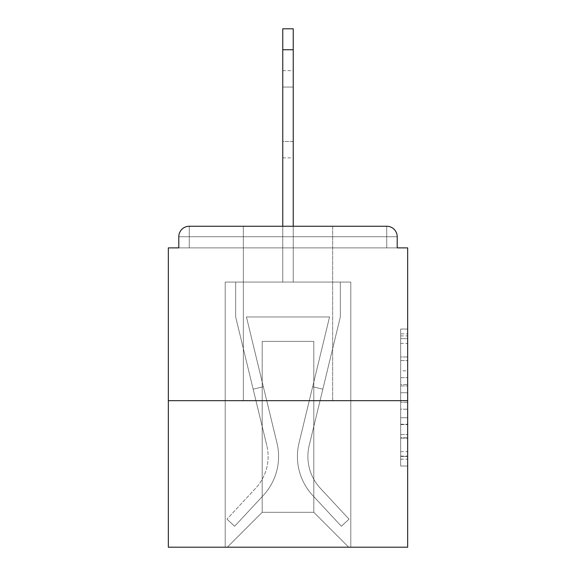<?xml version="1.0" encoding="UTF-8"?>
<svg xmlns="http://www.w3.org/2000/svg" width="576" height="576" viewBox="0 0 576 576"><rect width="100%" height="100%" fill="white"/><g stroke="black" fill="none" stroke-linecap="round" stroke-linejoin="round"><path stroke-width="0.43" stroke-dasharray="2.88 2.16" d="M400.68 370.829L400.68 392.746L407.657 392.746L407.657 459.18L407.657 335.902L407.657 392.746L400.68 392.746L400.68 333.85L400.68 466.027L400.68 329.054L400.68 456.437L407.657 456.437L400.68 456.437L407.657 456.437L400.68 456.437L400.68 434.52L400.68 466.027L407.657 466.027L407.657 329.054L407.657 456.098L407.657 402.336L400.68 402.336L407.657 402.336L407.657 434.52L407.657 338.645L400.68 338.645L407.657 338.645L407.657 466.027L407.657 335.902L407.657 466.027L400.68 466.027L400.68 329.054L407.657 329.054L407.657 335.902L407.657 329.054L407.657 335.902L407.657 329.054L407.657 333.85L407.657 329.054L400.68 329.054L400.68 338.645L407.657 338.645L400.68 338.645L400.68 370.829L407.657 370.829M243.346 400.68L243.346 226.253L332.654 226.253L243.346 226.253L332.654 226.253L243.346 226.253L243.346 400.68L332.654 400.68L332.654 226.253L243.346 226.253L332.654 226.253L332.654 400.68L243.346 400.68M407.657 384.53L407.657 377.683L407.657 384.53L400.68 384.53L400.68 356.962L400.68 438.12L400.68 417.744L407.657 417.744L400.68 417.744L400.68 466.027L407.657 466.027L400.68 466.027L407.657 466.027L400.68 466.027L400.68 329.054L407.657 329.054L400.68 329.054L407.657 329.054L400.68 329.054L400.68 384.53L407.657 384.53M407.657 400.68L407.657 547.2L168.343 547.2L168.343 400.68L407.657 400.68L407.657 247.882L397.195 247.882L397.195 236.722L397.195 247.882L178.805 247.882L178.805 236.722L178.805 247.882L168.343 247.882L168.343 400.68L407.657 400.68L168.343 400.68M282.766 226.253L282.766 49.73L282.766 282.067L282.766 49.73L282.766 282.067L282.766 49.73L282.766 282.067L282.766 49.73L282.766 282.067L282.766 49.73L282.766 282.067L282.766 49.73L282.766 282.067L282.766 49.73L293.234 49.73L282.766 49.73L293.234 49.73L282.766 49.73L293.234 49.73L282.766 49.73L293.234 49.73L282.766 49.73L293.234 49.73L282.766 49.73L293.234 49.73L282.766 49.73L282.766 28.8L293.234 28.8L282.766 28.8L293.234 28.8L293.234 49.73L282.766 49.73L282.766 28.8L293.234 28.8L293.234 49.73L282.766 49.73L282.766 28.8L282.766 282.067L282.766 247.882L282.766 282.067L282.766 247.882L282.766 282.067L282.766 247.882L282.766 282.067L282.766 247.882L282.766 282.067L282.766 247.882L282.766 282.067L282.766 247.882L282.766 282.067L282.766 247.882L282.766 282.067L282.766 247.882L293.234 247.882L282.766 247.882L293.234 247.882L282.766 247.882L293.234 247.882L282.766 247.882L293.234 247.882L282.766 247.882L293.234 247.882L282.766 247.882L293.234 247.882L282.766 247.882L293.234 247.882L282.766 247.882L293.234 247.882L282.766 247.882L282.766 282.067L282.766 247.882L293.234 247.882L282.766 247.882L282.766 282.067L225.209 282.067L225.209 547.2L350.791 547.2L350.791 282.067L225.209 282.067L225.209 547.2L227.297 547.2L262.188 512.316L262.188 341.374L262.188 512.316L262.188 341.374L313.812 341.374L313.812 512.316L348.703 547.2L350.791 547.2L350.791 282.067L225.209 282.067L225.209 547.2L227.297 547.2L262.188 512.316L262.188 341.374L262.188 512.316L262.188 341.374L313.812 341.374L313.812 512.316L348.703 547.2L350.791 547.2L350.791 282.067L225.209 282.067L225.209 547.2L227.297 547.2L262.188 512.316L262.188 341.374L313.812 341.374L313.812 512.316L348.703 547.2L350.791 547.2L350.791 282.067L225.209 282.067L225.209 547.2L227.297 547.2L262.188 512.316L262.188 341.374L313.812 341.374L313.812 512.316L348.703 547.2L350.791 547.2L350.791 282.067L225.209 282.067L225.209 547.2L227.297 547.2L262.188 512.316L262.188 341.374L313.812 341.374L313.812 512.316L348.703 547.2L350.791 547.2L350.791 282.067L225.209 282.067L225.209 547.2L227.297 547.2L262.188 512.316L262.188 341.374L313.812 341.374L313.812 512.316L348.703 547.2L350.791 547.2L350.791 282.067L225.209 282.067L225.209 547.2L227.297 547.2L262.188 512.316L262.188 341.374L313.812 341.374L313.812 512.316L348.703 547.2L350.791 547.2L350.791 282.067L225.209 282.067L225.209 547.2L227.297 547.2L262.188 512.316L262.188 341.374L313.812 341.374L313.812 512.316L348.703 547.2L350.791 547.2L350.791 282.067L225.209 282.067L225.209 547.2L227.297 547.2L262.188 512.316L262.188 341.374L313.812 341.374L313.812 512.316L348.703 547.2L350.791 547.2L350.791 282.067L293.234 282.067L350.791 282.067L293.234 282.067L350.791 282.067L293.234 282.067L350.791 282.067L293.234 282.067L350.791 282.067L293.234 282.067L293.234 28.8L293.234 282.067L225.209 282.067L225.209 547.2L227.297 547.2L262.188 512.316L262.188 341.374L313.812 341.374L313.812 512.316L348.703 547.2L350.791 547.2L350.791 282.067L350.791 547.2L350.791 282.067L350.791 547.2L350.791 282.067L350.791 547.2L350.791 282.067L350.791 547.2L227.297 547.2L262.188 512.316L262.188 341.374L313.812 341.374L313.812 512.316L348.703 547.2L313.812 512.316L348.703 547.2L313.812 512.316L348.703 547.2L313.812 512.316L348.703 547.2L313.812 512.316L262.188 512.316L262.188 341.374L313.812 341.374L313.812 512.316L348.703 547.2L313.812 512.316L313.812 341.374L262.188 341.374L313.812 341.374L313.812 512.316L313.812 341.374L262.188 341.374L262.188 512.316L262.188 341.374L313.812 341.374L313.812 512.316L313.812 341.374L262.188 341.374L262.188 512.316L313.812 512.316L313.812 341.374L262.188 341.374L313.812 341.374L313.812 512.316L313.812 341.374L262.188 341.374L262.188 512.316L227.297 547.2L262.188 512.316L227.297 547.2L262.188 512.316L227.297 547.2L262.188 512.316L227.297 547.2L262.188 512.316L227.297 547.2L225.209 547.2L227.297 547.2L225.209 547.2L227.297 547.2L225.209 547.2L227.297 547.2L225.209 547.2L225.209 282.067L225.209 547.2L225.209 282.067L225.209 547.2L225.209 282.067L225.209 547.2L225.209 282.067L293.234 282.067L293.234 28.8L282.766 28.8L282.766 282.067L293.234 282.067L293.234 28.8L293.234 282.067L293.234 28.8L282.766 28.8L293.234 28.8L293.234 282.067L282.766 282.067L293.234 282.067L293.234 28.8L282.766 28.8L282.766 282.067L293.234 282.067L293.234 28.8L293.234 282.067L293.234 28.8L282.766 28.8L293.234 28.8L293.234 282.067L282.766 282.067L293.234 282.067L293.234 28.8L282.766 28.8L282.766 49.73L282.766 28.8L293.234 28.8L293.234 282.067L293.234 28.8L282.766 28.8L282.766 282.067L293.234 282.067L293.234 226.253M397.195 247.882L397.195 236.722A10.469 10.469 0 0 0 386.726 226.253L189.274 226.253L386.726 226.253A10.469 10.469 0 0 1 397.195 236.722A10.469 10.469 0 0 0 386.726 226.253L189.274 226.253L386.726 226.253A10.469 10.469 0 0 1 397.195 236.722A10.469 10.469 0 0 0 386.726 226.253L189.274 226.253A10.469 10.469 0 0 0 178.805 236.722A10.469 10.469 0 0 1 189.274 226.253A10.469 10.469 0 0 0 178.805 236.722L178.805 247.882L397.195 247.882L178.805 247.882L397.195 247.882L178.805 247.882L397.195 247.882L178.805 247.882L397.195 247.882L178.805 247.882L397.195 247.882L178.805 247.882L397.195 247.882L178.805 247.882L397.195 247.882L397.195 236.722A10.469 10.469 0 0 0 386.726 226.253L189.274 226.253A10.469 10.469 0 0 0 178.805 236.722A10.469 10.469 0 0 1 189.274 226.253A10.469 10.469 0 0 0 178.805 236.722L178.805 247.882L189.274 247.882L178.805 247.882L178.805 236.722L178.805 247.882M386.726 247.882L189.274 247.882L386.726 247.882L386.726 236.722L189.274 236.722L189.274 247.882L189.274 236.722L386.726 236.722L386.726 247.882L386.726 236.722L189.274 236.722L189.274 247.882L189.274 236.722L386.726 236.722L386.726 247.882L386.726 236.722L189.274 236.722L189.274 247.882L189.274 236.722L386.726 236.722L386.726 247.882L386.726 236.722L189.274 236.722L189.274 247.882L189.274 236.722L386.726 236.722L386.726 247.882L386.726 236.722L189.274 236.722L189.274 247.882L189.274 236.722L386.726 236.722L386.726 247.882L386.726 236.722L189.274 236.722L189.274 247.882L189.274 236.722L386.726 236.722L386.726 247.882L386.726 236.722L189.274 236.722L189.274 247.882L189.274 236.722L386.726 236.722L386.726 247.882L386.726 236.722L189.274 236.722L189.274 247.882L189.274 236.722L386.726 236.722L386.726 247.882L386.726 236.722L189.274 236.722L189.274 247.882L189.274 236.722L386.726 236.722L386.726 247.882M397.195 236.722L386.726 236.722L386.726 226.253L386.726 236.722L397.195 236.722L386.726 236.722L386.726 226.253L386.726 236.722L397.195 236.722L386.726 236.722L386.726 226.253L386.726 236.722L397.195 236.722L386.726 236.722L386.726 226.253L386.726 236.722L397.195 236.722L386.726 236.722L386.726 226.253L386.726 236.722L397.195 236.722L386.726 236.722L386.726 226.253L386.726 236.722L397.195 236.722L386.726 236.722L386.726 226.253L386.726 236.722L397.195 236.722L386.726 236.722L386.726 226.253L386.726 236.722L397.195 236.722L386.726 236.722L386.726 226.253L189.274 226.253L386.726 226.253L386.726 236.722L397.195 236.722A10.469 10.469 0 0 0 386.726 226.253A10.469 10.469 0 0 1 397.195 236.722A10.469 10.469 0 0 0 386.726 226.253A10.469 10.469 0 0 1 397.195 236.722A10.469 10.469 0 0 0 386.726 226.253A10.469 10.469 0 0 1 397.195 236.722A10.469 10.469 0 0 0 386.726 226.253L189.274 226.253A10.469 10.469 0 0 0 178.805 236.722A10.469 10.469 0 0 1 189.274 226.253A10.469 10.469 0 0 0 178.805 236.722L189.274 236.722L189.274 226.253A10.469 10.469 0 0 0 178.805 236.722L189.274 236.722L189.274 226.253A10.469 10.469 0 0 0 178.805 236.722L189.274 236.722L189.274 226.253A10.469 10.469 0 0 0 178.805 236.722L189.274 236.722L189.274 226.253A10.469 10.469 0 0 0 178.805 236.722L189.274 236.722L189.274 226.253L189.274 236.722L178.805 236.722L189.274 236.722L189.274 226.253L189.274 236.722L178.805 236.722L189.274 236.722L189.274 226.253L189.274 236.722L178.805 236.722L189.274 236.722L189.274 226.253L189.274 236.722L178.805 236.722L189.274 236.722L189.274 226.253L189.274 236.722L178.805 236.722L189.274 236.722L189.274 226.253L189.274 236.722L178.805 236.722L189.274 236.722L189.274 226.253L189.274 236.722L178.805 236.722M400.68 392.746L407.657 392.746L400.68 392.746M400.68 333.85L400.68 329.054L400.68 333.85L407.657 333.85L400.68 333.85M400.68 437.774L400.68 409.183L400.68 437.774L407.657 437.774L400.68 437.774M400.68 409.183L400.68 402.336L407.657 402.336L400.68 402.336L400.68 409.183L407.657 409.183L400.68 409.183M400.68 356.962L400.68 338.645L400.68 356.962L407.657 356.962L400.68 356.962M400.68 329.054L407.657 329.054L400.68 329.054L400.68 335.902L400.68 329.054L407.657 329.054M400.68 466.027L407.657 466.027L400.68 466.027L400.68 459.18L400.68 466.027M299.023 443.03A57.211 57.211 0 0 0 312.732 495.461L341.388 526.27L349.049 519.142L341.388 526.27L312.732 495.461L341.388 526.27L349.049 519.142L341.388 526.27L312.732 495.461L341.388 526.27L349.049 519.142L341.388 526.27L312.732 495.461L341.388 526.27L349.049 519.142L341.388 526.27L312.732 495.461L341.388 526.27L349.049 519.142L341.388 526.27L312.732 495.461L341.388 526.27L349.049 519.142L341.388 526.27L312.732 495.461L341.388 526.27L349.049 519.142L341.388 526.27L312.732 495.461L341.388 526.27L349.049 519.142L341.388 526.27L312.732 495.461L341.388 526.27L349.049 519.142L341.388 526.27L312.732 495.461L341.388 526.27L349.049 519.142L341.388 526.27L312.732 495.461L341.388 526.27L349.049 519.142L341.388 526.27L312.732 495.461L341.388 526.27L349.049 519.142L341.388 526.27L312.732 495.461L341.388 526.27L349.049 519.142L341.388 526.27L312.732 495.461L341.388 526.27L349.049 519.142L341.388 526.27L312.732 495.461L341.388 526.27L349.049 519.142L341.388 526.27L312.732 495.461L341.388 526.27L349.049 519.142L341.388 526.27L312.732 495.461L341.388 526.27L349.049 519.142L341.388 526.27L312.732 495.461L341.388 526.27L349.049 519.142L341.388 526.27L312.732 495.461A57.211 57.211 0 0 1 297.418 456.494A57.211 57.211 0 0 0 312.732 495.461A57.211 57.211 0 0 1 297.418 456.494A57.211 57.211 0 0 0 312.732 495.461A57.211 57.211 0 0 1 297.418 456.494A57.211 57.211 0 0 0 312.732 495.461A57.211 57.211 0 0 1 297.418 456.494A57.211 57.211 0 0 0 312.732 495.461A57.211 57.211 0 0 1 297.418 456.494A57.211 57.211 0 0 0 312.732 495.461A57.211 57.211 0 0 1 297.418 456.494A57.211 57.211 0 0 0 312.732 495.461A57.211 57.211 0 0 1 297.418 456.494A57.211 57.211 0 0 0 312.732 495.461A57.211 57.211 0 0 1 297.418 456.494A57.211 57.211 0 0 0 312.732 495.461A57.211 57.211 0 0 1 297.418 456.494A57.211 57.211 0 0 0 312.732 495.461A57.211 57.211 0 0 1 297.418 456.494A57.211 57.211 0 0 0 312.732 495.461A57.211 57.211 0 0 1 297.418 456.494A57.211 57.211 0 0 0 312.732 495.461A57.211 57.211 0 0 1 297.418 456.494A57.211 57.211 0 0 0 312.732 495.461A57.211 57.211 0 0 1 297.418 456.494A57.211 57.211 0 0 0 312.732 495.461A57.211 57.211 0 0 1 297.418 456.494A57.211 57.211 0 0 0 312.732 495.461A57.211 57.211 0 0 1 297.418 456.494A57.211 57.211 0 0 0 312.732 495.461A57.211 57.211 0 0 1 297.418 456.494A57.211 57.211 0 0 0 312.732 495.461A57.211 57.211 0 0 1 297.418 456.494A57.211 57.211 0 0 0 312.732 495.461A57.211 57.211 0 0 1 299.023 443.03A57.211 57.211 0 0 0 297.418 456.494A57.211 57.211 0 0 1 299.023 443.03A57.211 57.211 0 0 0 297.418 456.494A57.211 57.211 0 0 1 299.023 443.03A57.211 57.211 0 0 0 297.418 456.494A57.211 57.211 0 0 1 299.023 443.03A57.211 57.211 0 0 0 297.418 456.494A57.211 57.211 0 0 1 299.023 443.03A57.211 57.211 0 0 0 297.418 456.494A57.211 57.211 0 0 1 299.023 443.03A57.211 57.211 0 0 0 297.418 456.494A57.211 57.211 0 0 1 299.023 443.03A57.211 57.211 0 0 0 297.418 456.494A57.211 57.211 0 0 1 299.023 443.03A57.211 57.211 0 0 0 297.418 456.494A57.211 57.211 0 0 1 299.023 443.03A57.211 57.211 0 0 0 297.418 456.494A57.211 57.211 0 0 1 299.023 443.03A57.211 57.211 0 0 0 297.418 456.494A57.211 57.211 0 0 1 299.023 443.03A57.211 57.211 0 0 0 297.418 456.494A57.211 57.211 0 0 1 299.023 443.03A57.211 57.211 0 0 0 297.418 456.494A57.211 57.211 0 0 1 299.023 443.03A57.211 57.211 0 0 0 297.418 456.494A57.211 57.211 0 0 1 299.023 443.03A57.211 57.211 0 0 0 297.418 456.494A57.211 57.211 0 0 1 299.023 443.03A57.211 57.211 0 0 0 297.418 456.494A57.211 57.211 0 0 1 299.023 443.03A57.211 57.211 0 0 0 297.418 456.494A57.211 57.211 0 0 1 299.023 443.03A57.211 57.211 0 0 0 297.418 456.494A57.211 57.211 0 0 1 299.023 443.03L329.558 316.958L299.023 443.03L312.66 386.726L322.834 389.189L309.197 445.493A46.75 46.75 0 0 0 320.4 488.333L349.049 519.142L320.4 488.333A46.75 46.75 0 0 1 307.886 456.494A46.75 46.75 0 0 0 320.4 488.333A46.75 46.75 0 0 1 307.886 456.494A46.75 46.75 0 0 0 320.4 488.333A46.75 46.75 0 0 1 307.886 456.494A46.75 46.75 0 0 0 320.4 488.333A46.75 46.75 0 0 1 307.886 456.494A46.75 46.75 0 0 0 320.4 488.333A46.75 46.75 0 0 1 307.886 456.494A46.75 46.75 0 0 0 320.4 488.333A46.75 46.75 0 0 1 307.886 456.494A46.75 46.75 0 0 0 320.4 488.333A46.75 46.75 0 0 1 307.886 456.494A46.75 46.75 0 0 0 320.4 488.333A46.75 46.75 0 0 1 307.886 456.494A46.75 46.75 0 0 0 320.4 488.333A46.75 46.75 0 0 1 307.886 456.494A46.75 46.75 0 0 0 320.4 488.333A46.75 46.75 0 0 1 307.886 456.494A46.75 46.75 0 0 0 320.4 488.333A46.75 46.75 0 0 1 307.886 456.494A46.75 46.75 0 0 0 320.4 488.333A46.75 46.75 0 0 1 307.886 456.494A46.75 46.75 0 0 0 320.4 488.333A46.75 46.75 0 0 1 307.886 456.494A46.75 46.75 0 0 0 320.4 488.333A46.75 46.75 0 0 1 307.886 456.494A46.75 46.75 0 0 0 320.4 488.333A46.75 46.75 0 0 1 307.886 456.494A46.75 46.75 0 0 0 320.4 488.333A46.75 46.75 0 0 1 307.886 456.494A46.75 46.75 0 0 0 320.4 488.333A46.75 46.75 0 0 1 307.886 456.494A46.75 46.75 0 0 0 320.4 488.333A46.75 46.75 0 0 1 309.197 445.493A46.75 46.75 0 0 0 307.886 456.494A46.75 46.75 0 0 1 309.197 445.493A46.75 46.75 0 0 0 307.886 456.494A46.75 46.75 0 0 1 309.197 445.493A46.75 46.75 0 0 0 307.886 456.494A46.75 46.75 0 0 1 309.197 445.493A46.75 46.75 0 0 0 307.886 456.494A46.75 46.75 0 0 1 309.197 445.493A46.75 46.75 0 0 0 307.886 456.494A46.75 46.75 0 0 1 309.197 445.493A46.75 46.75 0 0 0 307.886 456.494A46.75 46.75 0 0 1 309.197 445.493A46.75 46.75 0 0 0 307.886 456.494A46.75 46.75 0 0 1 309.197 445.493A46.75 46.75 0 0 0 307.886 456.494A46.75 46.75 0 0 1 309.197 445.493A46.75 46.75 0 0 0 307.886 456.494A46.75 46.75 0 0 1 309.197 445.493A46.75 46.75 0 0 0 307.886 456.494A46.75 46.75 0 0 1 309.197 445.493A46.75 46.75 0 0 0 307.886 456.494A46.75 46.75 0 0 1 309.197 445.493A46.75 46.75 0 0 0 307.886 456.494A46.75 46.75 0 0 1 309.197 445.493A46.75 46.75 0 0 0 307.886 456.494A46.75 46.75 0 0 1 309.197 445.493A46.75 46.75 0 0 0 307.886 456.494A46.75 46.75 0 0 1 309.197 445.493A46.75 46.75 0 0 0 307.886 456.494A46.75 46.75 0 0 1 309.197 445.493A46.75 46.75 0 0 0 307.886 456.494A46.75 46.75 0 0 1 309.197 445.493A46.75 46.75 0 0 0 307.886 456.494A46.75 46.75 0 0 1 309.197 445.493L340.33 316.958L309.197 445.493L340.33 316.958L340.33 282.067L235.67 282.067L340.33 282.067L235.67 282.067L340.33 282.067L235.67 282.067L340.33 282.067L235.67 282.067L340.33 282.067L235.67 282.067L340.33 282.067L235.67 282.067L340.33 282.067L235.67 282.067L340.33 282.067L235.67 282.067L340.33 282.067L235.67 282.067L340.33 282.067L340.33 316.958L309.197 445.493L340.33 316.958L340.33 282.067L340.33 316.958L309.197 445.493L340.33 316.958L340.33 282.067L340.33 316.958L309.197 445.493L340.33 316.958L340.33 282.067L340.33 316.958L309.197 445.493L340.33 316.958L340.33 282.067L340.33 316.958L309.197 445.493L340.33 316.958L340.33 282.067L340.33 316.958L309.197 445.493L340.33 316.958L340.33 282.067L340.33 316.958L309.197 445.493L340.33 316.958L340.33 282.067L340.33 316.958L309.197 445.493L322.834 389.189L312.66 386.726L299.023 443.03L329.558 316.958L246.442 316.958L276.977 443.03A57.211 57.211 0 0 1 263.268 495.461A57.211 57.211 0 0 0 276.977 443.03A57.211 57.211 0 0 1 263.268 495.461L234.612 526.27L263.268 495.461L234.612 526.27L226.951 519.142L234.612 526.27L226.951 519.142L234.612 526.27L263.268 495.461A57.211 57.211 0 0 0 276.977 443.03A57.211 57.211 0 0 1 263.268 495.461A57.211 57.211 0 0 0 276.977 443.03A57.211 57.211 0 0 1 263.268 495.461L234.612 526.27L263.268 495.461L234.612 526.27L226.951 519.142L234.612 526.27L226.951 519.142L234.612 526.27L263.268 495.461A57.211 57.211 0 0 0 276.977 443.03A57.211 57.211 0 0 1 263.268 495.461A57.211 57.211 0 0 0 276.977 443.03A57.211 57.211 0 0 1 263.268 495.461L234.612 526.27L263.268 495.461L234.612 526.27L226.951 519.142L234.612 526.27L226.951 519.142L234.612 526.27L263.268 495.461A57.211 57.211 0 0 0 276.977 443.03A57.211 57.211 0 0 1 263.268 495.461A57.211 57.211 0 0 0 276.977 443.03A57.211 57.211 0 0 1 263.268 495.461L234.612 526.27L263.268 495.461L234.612 526.27L226.951 519.142L234.612 526.27L226.951 519.142L234.612 526.27L263.268 495.461A57.211 57.211 0 0 0 276.977 443.03A57.211 57.211 0 0 1 263.268 495.461A57.211 57.211 0 0 0 276.977 443.03A57.211 57.211 0 0 1 263.268 495.461L234.612 526.27L263.268 495.461L234.612 526.27L226.951 519.142L234.612 526.27L226.951 519.142L234.612 526.27L263.268 495.461A57.211 57.211 0 0 0 276.977 443.03A57.211 57.211 0 0 1 263.268 495.461A57.211 57.211 0 0 0 276.977 443.03A57.211 57.211 0 0 1 263.268 495.461L234.612 526.27L263.268 495.461L234.612 526.27L226.951 519.142L234.612 526.27L226.951 519.142L234.612 526.27L263.268 495.461A57.211 57.211 0 0 0 276.977 443.03A57.211 57.211 0 0 1 263.268 495.461A57.211 57.211 0 0 0 276.977 443.03A57.211 57.211 0 0 1 263.268 495.461L234.612 526.27L263.268 495.461L234.612 526.27L226.951 519.142L234.612 526.27L226.951 519.142L234.612 526.27L263.268 495.461A57.211 57.211 0 0 0 276.977 443.03A57.211 57.211 0 0 1 263.268 495.461A57.211 57.211 0 0 0 276.977 443.03A57.211 57.211 0 0 1 263.268 495.461L234.612 526.27L263.268 495.461L234.612 526.27L226.951 519.142L234.612 526.27L226.951 519.142L234.612 526.27L263.268 495.461A57.211 57.211 0 0 0 276.977 443.03A57.211 57.211 0 0 1 263.268 495.461A57.211 57.211 0 0 0 276.977 443.03A57.211 57.211 0 0 1 263.268 495.461L234.612 526.27L263.268 495.461L234.612 526.27L226.951 519.142L234.612 526.27L226.951 519.142L234.612 526.27L263.268 495.461A57.211 57.211 0 0 0 276.977 443.03L246.442 316.958L329.558 316.958L299.023 443.03L312.66 386.726L322.834 389.189L312.66 386.726L299.023 443.03L329.558 316.958L246.442 316.958L276.977 443.03L263.34 386.726L253.166 389.189L266.803 445.493A46.75 46.75 0 0 1 255.6 488.333L226.951 519.142L255.6 488.333A46.75 46.75 0 0 0 266.803 445.493A46.75 46.75 0 0 1 255.6 488.333L226.951 519.142L255.6 488.333A46.75 46.75 0 0 0 266.803 445.493A46.75 46.75 0 0 1 255.6 488.333L226.951 519.142L255.6 488.333A46.75 46.75 0 0 0 266.803 445.493A46.75 46.75 0 0 1 255.6 488.333L226.951 519.142L255.6 488.333A46.75 46.75 0 0 0 266.803 445.493A46.75 46.75 0 0 1 255.6 488.333L226.951 519.142L255.6 488.333A46.75 46.75 0 0 0 266.803 445.493A46.75 46.75 0 0 1 255.6 488.333L226.951 519.142L255.6 488.333A46.75 46.75 0 0 0 266.803 445.493A46.75 46.75 0 0 1 255.6 488.333L226.951 519.142L255.6 488.333A46.75 46.75 0 0 0 266.803 445.493A46.75 46.75 0 0 1 255.6 488.333L226.951 519.142L255.6 488.333A46.75 46.75 0 0 0 266.803 445.493A46.75 46.75 0 0 1 255.6 488.333L226.951 519.142L255.6 488.333A46.75 46.75 0 0 0 266.803 445.493A46.75 46.75 0 0 1 255.6 488.333L226.951 519.142L255.6 488.333A46.75 46.75 0 0 0 266.803 445.493A46.75 46.75 0 0 1 255.6 488.333L226.951 519.142L255.6 488.333A46.75 46.75 0 0 0 266.803 445.493A46.75 46.75 0 0 1 255.6 488.333L226.951 519.142L255.6 488.333A46.75 46.75 0 0 0 266.803 445.493A46.75 46.75 0 0 1 255.6 488.333L226.951 519.142L255.6 488.333A46.75 46.75 0 0 0 266.803 445.493A46.75 46.75 0 0 1 255.6 488.333L226.951 519.142L255.6 488.333A46.75 46.75 0 0 0 266.803 445.493A46.75 46.75 0 0 1 255.6 488.333L226.951 519.142L255.6 488.333A46.75 46.75 0 0 0 266.803 445.493A46.75 46.75 0 0 1 255.6 488.333L226.951 519.142L255.6 488.333A46.75 46.75 0 0 0 266.803 445.493A46.75 46.75 0 0 1 255.6 488.333L226.951 519.142L255.6 488.333A46.75 46.75 0 0 0 266.803 445.493A46.75 46.75 0 0 1 255.6 488.333L226.951 519.142L255.6 488.333A46.75 46.75 0 0 0 266.803 445.493L235.67 316.958L266.803 445.493L235.67 316.958L235.67 282.067L235.67 316.958L266.803 445.493L235.67 316.958L235.67 282.067L235.67 316.958L266.803 445.493L235.67 316.958L235.67 282.067L235.67 316.958L266.803 445.493L235.67 316.958L235.67 282.067L235.67 316.958L266.803 445.493L235.67 316.958L235.67 282.067L235.67 316.958L266.803 445.493L235.67 316.958L235.67 282.067L235.67 316.958L266.803 445.493L235.67 316.958L235.67 282.067L235.67 316.958L266.803 445.493L253.166 389.189L263.34 386.726L276.977 443.03L246.442 316.958L329.558 316.958L299.023 443.03L312.66 386.726L322.834 389.189L312.66 386.726L299.023 443.03L329.558 316.958L246.442 316.958L276.977 443.03L263.34 386.726L253.166 389.189L263.34 386.726L276.977 443.03L246.442 316.958L329.558 316.958L299.023 443.03L312.66 386.726L322.834 389.189L312.66 386.726L299.023 443.03L329.558 316.958L246.442 316.958L276.977 443.03L263.34 386.726L253.166 389.189L263.34 386.726L276.977 443.03L246.442 316.958L329.558 316.958L299.023 443.03L312.66 386.726L322.834 389.189L312.66 386.726L299.023 443.03L329.558 316.958L246.442 316.958L276.977 443.03L263.34 386.726L253.166 389.189L263.34 386.726L276.977 443.03L246.442 316.958L329.558 316.958L299.023 443.03L312.66 386.726L322.834 389.189L312.66 386.726L299.023 443.03L329.558 316.958L246.442 316.958L276.977 443.03L263.34 386.726L253.166 389.189L263.34 386.726L276.977 443.03L246.442 316.958L329.558 316.958L299.023 443.03L312.66 386.726L322.834 389.189L312.66 386.726L299.023 443.03L329.558 316.958L246.442 316.958L276.977 443.03L263.34 386.726L253.166 389.189L263.34 386.726L276.977 443.03L246.442 316.958L329.558 316.958L299.023 443.03L312.66 386.726L322.834 389.189L312.66 386.726L299.023 443.03L329.558 316.958L246.442 316.958L276.977 443.03L263.34 386.726L253.166 389.189L263.34 386.726L276.977 443.03L246.442 316.958L329.558 316.958L299.023 443.03M282.766 141.48L282.766 70.661L282.766 157.874L282.766 70.661L282.766 157.874L282.766 70.661L282.766 157.874L282.766 70.661L282.766 157.874L282.766 70.661L282.766 157.874L282.766 70.661L282.766 157.874L282.766 70.661L282.766 157.874L282.766 70.661L282.766 141.48L293.234 141.48L293.234 157.874L293.234 70.661L293.234 157.874L293.234 70.661L293.234 157.874L293.234 70.661L293.234 157.874L293.234 70.661L293.234 157.874L293.234 70.661L293.234 157.874L293.234 70.661L293.234 157.874L293.234 70.661L293.234 157.874L293.234 70.661L293.234 157.874L293.234 70.661L293.234 141.48L282.766 141.48M282.766 28.8L293.234 28.8L282.766 28.8M235.67 316.958L235.67 282.067L235.67 316.958L266.803 445.493L235.67 316.958L235.67 282.067L235.67 316.958M263.34 386.726L253.166 389.189L263.34 386.726L276.977 443.03L246.442 316.958L276.977 443.03L263.34 386.726L253.166 389.189L263.34 386.726M282.766 87.062L282.766 70.661L282.766 87.062L293.234 87.062L282.766 87.062M329.558 316.958L246.442 316.958L329.558 316.958M340.33 316.958L340.33 282.067L340.33 316.958M312.66 386.726L322.834 389.189L312.66 386.726M400.68 434.52L407.657 434.52L400.68 434.52M400.68 424.253L407.657 424.253M400.68 360.562L407.657 360.562L400.68 360.562M400.68 335.902L407.657 335.902M400.68 459.18L407.657 459.18M400.68 451.642L407.657 451.642M400.68 343.44L407.657 343.44M400.68 385.898L407.657 385.898L400.68 385.898M400.68 424.591L407.657 424.591L400.68 424.591M400.68 438.12L407.657 438.12L400.68 438.12M400.68 377.683L407.657 377.683L400.68 377.683M282.766 49.73L293.234 49.73M400.68 456.098L407.657 456.098M400.68 456.437L407.657 456.437M400.68 338.645L407.657 338.645M282.766 157.874L293.234 157.874M282.766 70.661L293.234 70.661"/><path stroke-width="0.86" d="M397.195 247.882L397.195 236.722L397.195 247.882L407.657 247.882L407.657 547.2L168.343 547.2L168.343 247.882L178.805 247.882L178.805 236.722L178.805 247.882M407.657 400.68L168.343 400.68M397.195 236.722A10.469 10.469 0 0 0 386.726 226.253L189.274 226.253A10.469 10.469 0 0 0 178.805 236.722M386.726 226.253L332.654 226.253L386.726 226.253M243.346 226.253L189.274 226.253L243.346 226.253M282.766 49.73L282.766 28.8L293.234 28.8L293.234 49.73L282.766 49.73L282.766 226.253M293.234 49.73L293.234 226.253"/></g></svg>
